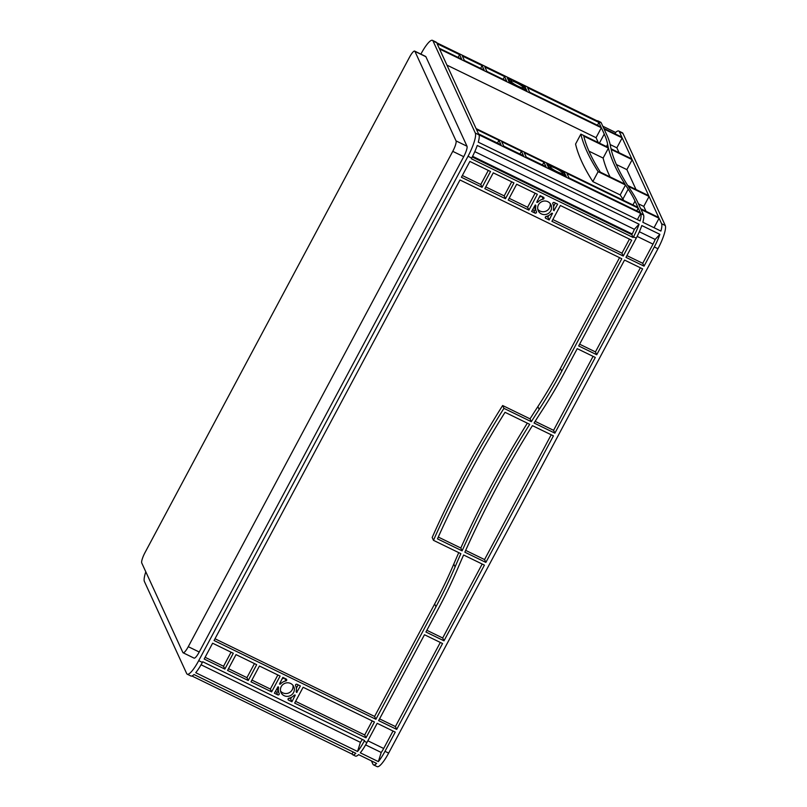 <?xml version="1.0" encoding="UTF-8"?>
<svg xmlns="http://www.w3.org/2000/svg" width="807" height="807" viewBox="0 0 807 807"><rect width="100%" height="100%" fill="white"/><g stroke="black" fill="none" stroke-linecap="round" stroke-linejoin="round"><path stroke-width="1.21" d="M516.339 82.667A7.021 1.18 28.1 0 0 510.942 81.104A7.021 1.18 28.1 0 0 517.933 86.147A7.021 1.18 28.1 0 0 523.319 87.711A7.021 1.18 28.1 0 0 516.339 82.667M555.68 168.33A7.021 1.18 28.1 0 0 550.283 166.756A7.021 1.18 28.1 0 0 557.274 171.8A7.021 1.18 28.1 0 0 562.661 173.364A7.021 1.18 28.1 0 0 555.68 168.33M280.523 691.014A7.021 6.749 155.3 0 0 292.941 685.314M290.641 683.479A7.021 6.749 155.3 0 0 281.007 692.507A7.021 6.749 155.3 0 0 292.134 694.413A7.021 6.749 155.3 0 0 290.641 683.479M537.775 209.235A7.021 6.749 155.3 0 0 550.182 203.535M547.882 201.7A7.021 6.749 155.3 0 0 538.249 210.728A7.021 6.749 155.3 0 0 549.385 212.634A7.021 6.749 155.3 0 0 547.882 201.7M553.431 435.861L485.864 562.408L464.862 552.19A1039.587 1000.307 -24.7 0 1 532.428 425.642L553.431 435.861M484.412 565.122L443.991 640.819L425.925 632.022L438.705 608.095A519.799 500.158 155.3 0 0 457.942 568.007A1039.587 1000.307 -24.7 0 1 463.611 554.994L484.412 565.122M642.604 268.862L596.746 354.737L578.68 345.941L624.537 260.076L642.604 268.862M595.304 357.451L554.883 433.147L534.073 423.019A1039.587 1000.307 -24.7 0 1 541.769 410.995A519.799 500.158 155.3 0 0 564.456 372.582L577.237 348.654L595.304 357.451M459.97 179.971L621.793 258.744L561.722 371.25A516.672 497.152 -24.7 0 1 539.167 409.431A1042.705 1003.313 155.3 0 0 531.329 421.688L503.941 408.352A1039.587 1000.307 155.3 0 0 433.47 540.327L460.858 553.652A1042.705 1003.313 155.3 0 0 455.087 566.918A516.672 497.152 -24.7 0 1 435.962 606.763L375.891 719.279L214.067 640.506L459.97 179.971M212.614 643.219L233.284 653.277L224.84 669.094L204.171 659.037L212.614 643.219M227.574 670.435L236.027 654.618L256.687 664.675L248.243 680.493L227.574 670.435M493.269 172.839L513.938 182.896L505.485 198.714L484.825 188.656L493.269 172.839M469.866 161.44L490.525 171.508L482.082 187.325L461.412 177.258L469.866 161.44M297.006 684.296L300.375 685.94L296.714 692.406A1.039 0.999 -24.7 0 1 296.189 691.306A9.099 8.756 155.3 0 0 295.584 685.647A1.039 0.999 -24.7 0 1 297.006 684.296M288.876 698.226A9.099 8.756 155.3 0 0 294.02 695.362A1.039 0.999 -24.7 0 1 295.261 695.12L291.932 701.757L288.563 700.113A1.039 0.999 -24.7 0 1 288.876 698.226M277.759 694.857L274.39 693.213L278.052 686.747A1.039 0.999 -24.7 0 1 278.576 687.846A9.099 8.756 155.3 0 0 279.182 693.506A1.039 0.999 -24.7 0 1 277.759 694.857L276.458 692.023L275.318 691.478M285.89 680.926A9.099 8.756 155.3 0 0 280.745 683.791A1.039 0.999 -24.7 0 1 279.504 684.033L282.833 677.396L286.203 679.04A1.039 0.999 -24.7 0 1 285.89 680.926L284.679 678.294M535.001 213.078L531.631 211.444L535.293 204.968A1.039 0.999 -24.7 0 1 535.818 206.067A9.099 8.756 155.3 0 0 536.423 211.727A1.039 0.999 -24.7 0 1 535.001 213.078L533.699 210.254L532.57 209.699M543.131 199.158A9.099 8.756 155.3 0 0 537.987 202.012A1.039 0.999 -24.7 0 1 536.746 202.254L540.085 195.617L543.444 197.261A1.039 0.999 -24.7 0 1 543.131 199.158L541.931 196.525M554.248 202.517L557.617 204.161L553.955 210.637A1.039 0.999 -24.7 0 1 553.431 209.527A9.099 8.756 155.3 0 0 552.835 203.868A1.039 0.999 -24.7 0 1 554.248 202.517M546.117 216.447A9.099 8.756 155.3 0 0 551.272 213.583A1.039 0.999 -24.7 0 1 552.513 213.341L549.174 219.978L545.804 218.334A1.039 0.999 -24.7 0 1 546.117 216.447M424.482 634.736L442.549 643.532L396.701 729.407L378.634 720.611L424.482 634.736M374.438 721.983L365.995 737.81L294.666 703.089L303.119 687.271L374.438 721.983M280.1 676.064L271.646 691.881L250.987 681.824L259.43 666.007L280.1 676.064M551.917 221.31L560.361 205.492L631.689 240.214L623.236 256.031L551.917 221.31M537.341 194.285L528.898 210.102L508.228 200.045L516.672 184.228L537.341 194.285M505.031 412.306A1039.587 1000.307 155.3 0 0 437.465 538.854L462.118 550.848A1039.587 1000.307 -24.7 0 1 529.695 424.311L505.031 412.306M625.98 257.362L636.239 238.156A20.79 4.439 116 0 0 641.807 225.556L659.874 234.343A20.79 4.439 116 0 1 654.306 246.952L644.047 266.159L625.98 257.362M631.831 234.666L633.132 237.5L633.495 236.824A20.79 4.439 -64 0 0 639.073 224.215L634.342 229.309A9.361 1.997 116 0 1 632.194 233.99L631.831 234.666L472.236 156.982M633.132 237.5L471.308 158.737L471.671 158.051A20.79 4.439 -64 0 0 477.25 145.452L639.073 224.215M145.805 571.8A20.79 4.439 -64 0 0 144.403 581.494L186.689 673.583A20.79 4.439 -64 0 0 187.244 674.198A20.79 4.439 -64 0 0 198.714 660.651L468.02 156.276A20.79 4.439 -64 0 0 475.313 133.054L433.016 40.965A20.79 4.439 -64 0 0 432.461 40.35A20.79 4.439 -64 0 0 421.002 53.898L420.881 54.119M357.541 751.478L195.718 672.705A20.79 4.439 -64 0 0 202.365 662.426L202.718 661.75L364.552 740.513L364.189 741.199A20.79 4.439 116 0 1 357.541 751.478L360.406 742.339A9.361 1.997 -64 0 0 362.303 739.424M378.352 761.606L360.285 752.81A20.79 4.439 -64 0 0 366.923 742.531L377.182 723.324L395.248 732.11L384.989 751.317A20.79 4.439 116 0 1 378.352 761.606L381.217 752.467A9.361 1.997 116 0 0 383.688 748.493L367.861 740.786M602.779 126.205L615.62 132.459A20.79 4.439 116 0 1 618.747 131.016L622.399 132.802A20.79 4.439 116 0 1 622.954 133.417L665.25 225.506A20.79 4.439 116 0 1 657.957 248.727L388.641 753.102A20.79 4.439 116 0 1 377.182 766.65L373.53 764.875A20.79 4.439 116 0 1 372.975 764.259L371.432 760.89M622.167 137.876L631.82 158.908L611.02 148.781A1039.587 175.432 -151.9 0 1 610.395 145.704A519.799 87.721 28.1 0 0 606.985 135.374L604.1 129.08L622.167 137.876L616.851 147.822L619.1 152.715M632.174 159.675L648.717 195.687L627.715 185.469A1039.587 175.432 -151.9 0 1 611.171 149.456L632.174 159.675L626.868 169.621L635.997 189.494M658.724 217.487L640.657 208.69L637.772 202.396A519.799 87.721 28.1 0 0 630.913 190.391A1039.587 175.432 -151.9 0 1 628.26 186.336L649.07 196.454L658.724 217.487M476.453 129.362L498.948 140.317L501.016 144.816L478.521 133.871L476.453 129.362M503.75 146.148L501.682 141.649L521.433 151.262L523.501 155.761L503.75 146.148M462.34 55.996L482.102 65.609L484.16 70.108L464.408 60.495L462.34 55.996M437.112 43.709L459.607 54.654L461.675 59.163L439.179 48.208L437.112 43.709M560.845 170.438L564.214 172.083L565.061 173.949L563.932 173.243A9.099 1.533 28.1 0 0 560.502 170.63L560.673 170.751M562.146 174.211A9.099 1.533 28.1 0 0 564.456 174.403L565.425 174.715L566.272 176.582L562.035 174.413M552.109 169.682L548.74 168.048L547.882 166.181L549.012 166.878A9.099 1.533 28.1 0 0 552.442 169.49L552.906 169.914L552.109 169.682M550.808 165.909A9.099 1.533 28.1 0 0 548.488 165.728L547.529 165.405L546.672 163.539L550.808 165.909M512.768 84.029L509.399 82.385L508.541 80.529L509.671 81.225A9.099 1.533 28.1 0 0 513.111 83.837L513.565 84.261L512.768 84.029M511.467 80.256A9.099 1.533 28.1 0 0 509.146 80.075L508.188 79.752L507.331 77.886L511.467 80.256M521.504 84.785L524.873 86.42L525.73 88.286L524.59 87.59A9.099 1.533 28.1 0 0 521.161 84.977L521.342 85.088M522.805 88.558A9.099 1.533 28.1 0 0 525.125 88.74L526.083 89.063L526.941 90.929L522.694 88.75M476.1 128.595L439.533 48.985L601.356 127.748L604.251 134.043A516.672 87.186 -151.9 0 1 607.631 144.312A1042.705 175.956 28.1 0 0 608.266 147.439L580.879 134.113A1039.587 175.432 28.1 0 0 598.128 171.669L625.516 184.995A1042.705 175.956 28.1 0 0 628.219 189.131A516.672 87.186 -151.9 0 1 635.028 201.064L637.923 207.359L476.1 128.595M486.903 71.44L484.836 66.941L504.587 76.554L506.655 81.053L486.903 71.44M529.674 92.26L527.607 87.761L598.935 122.472L601.003 126.981L529.674 92.26M569.016 177.913L566.948 173.414L638.276 208.135L640.344 212.634L569.016 177.913M543.928 162.207L545.996 166.716L526.245 157.093L524.177 152.594L543.928 162.207L542.445 164.981M583.784 136.121A1039.587 175.432 28.1 0 0 600.317 172.133L624.971 184.127A1039.587 175.432 -151.9 0 1 608.438 148.115L583.784 136.121M618.747 131.016A20.79 4.439 116 0 1 619.302 131.642L621.814 137.099L603.747 128.313L601.235 122.846A20.79 4.439 -64 0 0 600.68 122.23L597.937 120.899A20.79 4.439 116 0 1 598.491 121.514L436.668 42.741A20.79 4.439 -64 0 0 436.113 42.125L432.461 40.35M640.697 213.401L640.788 213.603A20.79 4.439 -64 0 1 640.102 220.936L478.279 142.173A20.79 4.439 -64 0 0 478.965 134.83L640.697 213.401L637.389 219.615M643.522 214.934L641.02 209.467L659.087 218.263L661.589 223.721A20.79 4.439 116 0 1 660.913 231.064L642.846 222.268A20.79 4.439 116 0 0 643.522 214.934L640.788 213.603M187.244 674.198L190.896 675.984A20.79 4.439 -64 0 0 194.023 674.541L355.847 753.304A20.79 4.439 116 0 1 352.72 754.747A20.79 4.439 116 0 1 352.175 754.131L191.915 675.973M352.084 753.94L353.123 751.983M201.064 664.776L360.406 742.339M474.798 151.645L634.342 229.309M372.209 720.903L364.693 734.975L295.604 701.344M365.995 737.81L364.693 734.975M485.864 562.408L484.563 559.574L465.669 550.384M551.201 434.771L484.563 559.574M482.183 564.032L442.69 637.994L426.863 630.287M443.991 640.819L442.69 637.994M440.319 642.443L395.4 726.572L379.562 718.866M396.701 729.407L395.4 726.572M596.746 354.737L595.445 351.913L579.618 344.196M640.365 267.783L595.445 351.913M593.074 356.361L553.582 430.323L535.132 421.345M554.883 433.147L553.582 430.323M458.759 552.634A1042.705 1003.313 155.3 0 0 453.786 564.083A516.672 497.152 -24.7 0 1 434.67 603.939L374.589 716.445L214.995 638.761M619.564 257.655L560.421 368.426A516.672 497.152 -24.7 0 1 537.866 406.607A1042.705 1003.313 155.3 0 0 530.028 418.853L502.64 405.528A1039.587 1000.307 155.3 0 0 432.179 537.492L433.47 540.327M375.891 719.279L374.589 716.445M629.46 239.124L621.945 253.196L552.845 219.565M644.047 266.159L642.745 263.324L626.908 255.617M623.236 256.031L621.945 253.196M638.276 208.135L636.794 210.909M659.087 218.263L654.033 227.715M649.07 196.454L643.764 206.4L646.014 211.293M610.173 144.564L616.851 147.822M616.366 164.507L626.868 169.621M638.418 203.798L643.764 206.4M601.356 127.748L596.05 137.694L598.3 142.587M446.947 65.115L596.05 137.694M598.935 122.472L597.452 125.246M521.433 151.262L519.96 154.036M498.948 140.317L497.465 143.091M482.102 65.609L480.619 68.383M504.587 76.554L503.104 79.328M459.607 54.654L458.124 57.428M254.457 663.586L246.942 677.658L228.512 668.69M231.054 652.197L223.539 666.269L205.099 657.291M248.243 680.493L246.942 677.658M224.84 669.094L223.539 666.269M277.86 674.975L270.355 689.057L251.915 680.079M271.646 691.881L270.355 689.057M511.709 181.807L504.193 195.889L485.753 186.911M535.112 193.206L527.596 207.278L509.156 198.3M505.485 198.714L504.193 195.889M528.898 210.102L527.596 207.278M488.296 170.418L480.78 184.49L462.35 175.523M482.082 187.325L480.78 184.49M291.498 697.309L290.631 698.923L289.098 698.176M298.146 684.85L296.351 688.22M291.932 701.757L290.631 698.923M284.367 678.142A9.099 8.756 155.3 0 0 281.966 679.02M277.901 690.731A1.039 0.999 -24.7 0 1 276.458 692.023M277.114 688.109A9.099 8.756 155.3 0 0 277.88 690.671M541.618 196.373A9.099 8.756 155.3 0 0 539.217 197.241M535.152 208.963A1.039 0.999 -24.7 0 1 533.699 210.254M534.365 206.33A9.099 8.756 155.3 0 0 535.122 208.892M555.387 203.071L553.592 206.441M548.74 215.53L547.872 217.144L546.339 216.397M549.174 219.978L547.872 217.144M564.214 172.083L563.71 173.021M524.873 86.42L524.368 87.368M352.72 754.747L355.463 756.078A20.79 4.439 -64 0 0 358.58 754.636L376.647 763.432A20.79 4.439 116 0 1 373.53 764.875M615.62 132.459L615.176 133.881M580.879 134.113L575.573 144.05A1039.587 175.432 28.1 0 0 592.822 181.605L620.21 194.941A1042.705 175.956 28.1 0 0 622.903 199.067A516.672 87.186 -151.9 0 1 623.861 200.519M393.019 731.031L383.688 748.493M639.356 231.74L655.153 239.437L659.874 234.343M655.153 239.437A9.361 1.997 116 0 1 653.004 244.118L642.745 263.324M365.621 744.881L381.217 752.467M596.918 120.899A20.79 4.439 116 0 1 597.937 120.899M409.522 57.206A9.361 1.997 116 0 1 414.677 51.103A9.361 1.997 116 0 1 414.929 51.386L456.036 140.892A9.361 1.997 116 0 1 452.757 151.343L188.273 646.679A9.361 1.997 116 0 1 183.118 652.782A9.361 1.997 116 0 1 182.866 652.5L141.75 562.983A9.361 1.997 116 0 1 145.038 552.533L409.522 57.206M414.677 51.103L425.632 56.44A9.361 1.997 116 0 1 425.884 56.712L467.001 146.228A9.361 1.997 116 0 1 463.712 156.679L199.228 652.016A9.361 1.997 116 0 1 194.073 658.119L183.118 652.782M526.083 89.063L525.468 90.213M565.425 174.715L564.809 175.865M554.116 210.708L553.481 209.316M296.875 692.487L296.24 691.095M625.516 184.995L620.21 194.941M598.128 171.669L592.822 181.605M608.438 148.115L603.122 158.061L588.969 151.171M610.042 176.864A1039.587 175.432 -151.9 0 1 603.122 158.061M503.941 408.352L502.64 405.528M531.329 421.688L530.028 418.853M462.118 550.848L460.817 548.024A1039.587 1000.307 -24.7 0 1 527.334 423.161M438.272 537.048L460.817 548.024M633.495 236.824L636.239 238.156M471.671 158.051L468.02 156.276M202.365 662.426L198.714 660.651M364.189 741.199L366.923 742.531M384.989 751.317L388.641 753.102M654.306 246.952L657.957 248.727M598.491 121.514L601.235 122.846M436.668 42.741L433.016 40.965M478.965 134.83L475.313 133.054M661.589 223.721L665.25 225.506M619.302 131.642L622.954 133.417M632.194 233.99L472.589 156.306M288.563 700.113L288.049 698.993M280.745 683.791L280.13 682.46M537.987 202.012L537.381 200.681M545.804 218.334L545.29 217.214M564.456 174.403L563.911 175.432M525.125 88.74L524.57 89.779M653.004 244.118L637.147 236.401M199.228 652.016L188.273 646.679M463.712 156.679L452.757 151.343M467.001 146.228L456.036 140.892M425.884 56.712L414.929 51.386M535.818 206.067L535.323 204.978M278.576 687.846L278.072 686.757M549.012 166.878L548.578 167.695M509.671 81.225L509.237 82.042M525.912 88.982L525.307 90.132M565.253 174.635L564.638 175.785M553.955 210.637L553.441 209.507M296.714 692.406L296.189 691.286M607.631 144.312L606.44 146.551M604.251 134.043L599.399 143.121M635.028 201.064L632.96 204.948M628.219 189.131L622.903 199.067M435.962 606.763L434.67 603.939M455.087 566.918L453.786 564.083M539.167 409.431L537.866 406.607M561.722 371.25L560.421 368.426M536.362 211.595L535.061 208.771M279.111 693.374L277.82 690.54"/></g></svg>
